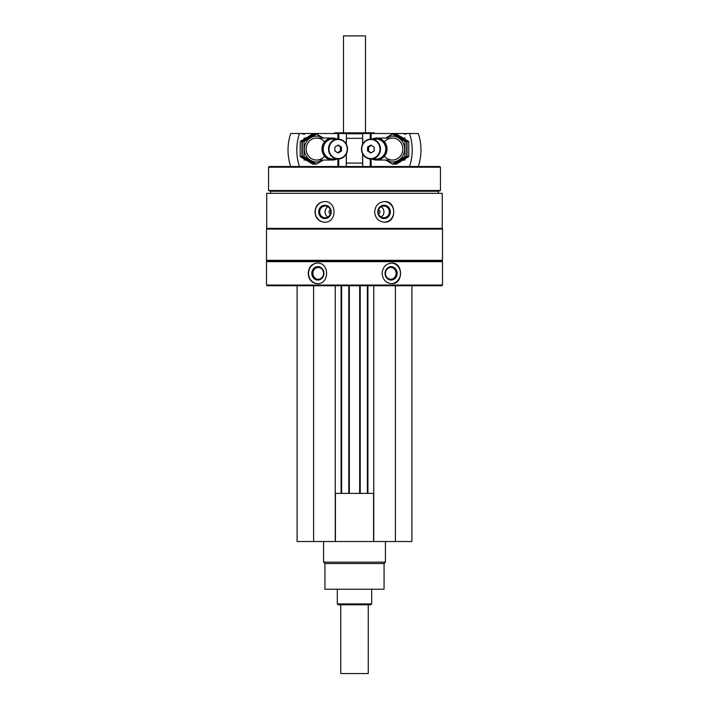 <?xml version="1.0" encoding="UTF-8"?>
<svg xmlns="http://www.w3.org/2000/svg" width="709" height="709" viewBox="0 0 709 709"><rect width="100%" height="100%" fill="white"/><g stroke="black" fill="none" stroke-linecap="round" stroke-linejoin="round"><path stroke-width="1.06" d="M297.089 285.736L297.089 541.525L411.911 541.525L411.911 285.736M330.518 213.604A1.719 1.613 90 0 1 330.518 210.174M378.482 210.174A1.719 1.613 -90 0 1 378.482 213.604M266.726 193.327L442.274 193.327L442.274 228.395L266.726 228.395L266.726 193.327M324.483 201.578C318.66 202.189 315.496 205.628 315 211.894C315.505 218.159 318.66 221.589 324.483 222.201C337.192 222.848 337.227 200.948 324.483 201.578M384.517 201.578C378.562 202.189 375.256 205.628 374.618 211.894C375.265 218.159 378.562 221.589 384.517 222.201C396.783 222.848 396.818 200.948 384.517 201.578M266.487 261.674L442.513 261.674L442.513 285.053L266.487 285.053L266.487 261.674L267.178 260.983L441.822 260.983L442.513 261.674M317.304 263.048C311.712 263.659 308.681 267.098 308.211 273.364C308.681 279.63 311.712 283.068 317.304 283.68C329.623 284.327 329.658 262.419 317.304 263.048M391.696 263.048C385.926 263.659 382.727 267.098 382.089 273.364C382.736 279.63 385.935 283.068 391.696 283.68C403.456 284.327 403.492 262.419 391.696 263.048M266.487 285.053L267.178 285.736L441.822 285.736L442.513 285.053M266.487 260.3L442.513 260.3L442.513 229.078L266.487 229.078L266.487 260.3L267.178 260.983M267.178 228.395L266.487 229.078M270.608 193.327L270.608 191.262L438.392 191.262L440.449 190.508L440.449 167.2L268.551 167.2L268.551 190.508L440.449 190.508M270.608 191.262L268.551 190.508M268.551 167.2L269.234 166.509L439.766 166.509L440.449 167.2M333.868 133.788L334.843 132.813L374.157 132.813L374.839 133.505M346.355 133.788L362.645 133.788M317.597 283.671A10.316 9.35 90 0 1 308.539 273.364A10.316 9.35 90 0 1 317.588 263.057M311.818 273.364A6.691 6.062 90 0 1 320.92 267.568A6.691 6.062 90 0 1 320.92 279.151A6.691 6.062 90 0 1 311.818 273.364M312.882 273.364A5.894 5.335 90 0 1 318.226 267.47A5.894 5.335 90 0 1 323.561 273.364A5.894 5.335 90 0 1 318.226 279.249A5.894 5.335 90 0 1 312.882 273.364M391.403 263.057A10.316 9.35 -90 0 1 400.461 273.364A10.316 9.35 -90 0 1 391.403 283.671M385.049 273.364A6.691 6.062 -90 0 1 394.142 267.568A6.691 6.062 -90 0 1 394.142 279.151A6.691 6.062 -90 0 1 385.049 273.364M385.439 273.364A5.894 5.335 -90 0 1 390.774 267.47A5.894 5.335 -90 0 1 396.118 273.364A5.894 5.335 -90 0 1 390.774 279.249A5.894 5.335 -90 0 1 385.439 273.364M324.713 222.201A10.316 9.696 90 0 1 315.257 211.894A10.316 9.696 90 0 1 324.713 201.578M318.669 211.894A6.691 6.284 90 0 1 328.09 206.097A6.691 6.284 90 0 1 328.09 217.681A6.691 6.284 90 0 1 318.669 211.894M319.688 211.894A5.894 5.539 90 0 1 325.227 206A5.894 5.539 90 0 1 330.757 211.894A5.894 5.539 90 0 1 325.227 217.778A5.894 5.539 90 0 1 319.688 211.894M327.912 217.043A5.894 5.539 90 0 1 327.912 206.736M384.287 201.578A10.316 9.696 -90 0 1 393.743 211.885A10.316 9.696 -90 0 1 384.287 222.201M377.764 211.894A6.691 6.284 -90 0 1 387.194 206.097A6.691 6.284 -90 0 1 387.194 217.681A6.691 6.284 -90 0 1 377.764 211.894M378.243 211.894A5.894 5.539 -90 0 1 383.773 206A5.894 5.539 -90 0 1 389.312 211.894A5.894 5.539 -90 0 1 383.773 217.778A5.894 5.539 -90 0 1 378.243 211.894M381.087 206.736A5.894 5.539 -90 0 1 381.087 217.043M313.591 285.736L313.591 541.525M335.251 285.736L335.251 541.525M341.641 285.736L341.641 493.393M348.793 285.736L348.793 493.393M360.207 285.736L360.207 493.393M367.359 285.736L367.359 493.393M373.749 285.736L373.749 541.525M395.409 285.736L395.409 541.525M335.251 493.393L373.749 493.393M335.428 493.393L335.428 541.525M373.572 493.393L373.572 541.525M384.065 563.531L324.935 563.531L324.935 589.25L384.065 589.25L384.065 563.531L385.439 562.157L385.439 541.525M324.935 563.531L323.561 562.157L385.439 562.157M323.561 562.157L323.561 541.525M362.707 144.14L362.645 133.505L403.554 133.505A2.473 2.357 -90 0 0 406.815 133.505L403.554 133.505M418.275 166.509A49.506 47.175 90 0 0 418.275 133.505L406.815 133.505M409.51 166.509A49.506 47.175 -90 0 0 409.51 133.505M374.13 151.026L370.851 153.011L367.581 151.026L367.581 147.055L370.851 145.07L374.13 147.055L374.13 151.026M361.75 149.041A9.554 9.111 -90 0 0 375.407 157.318A9.554 9.111 -90 0 0 375.407 140.763A9.554 9.111 -90 0 0 361.75 149.041M372.101 159.011A10.998 10.484 -90 0 0 376.532 160.048A10.998 10.484 -90 0 0 387.017 149.041A10.998 10.484 -90 0 0 376.532 138.042A10.998 10.484 -90 0 0 372.101 139.07M374.423 159.011A10.156 9.678 -90 0 0 385.962 149.041A10.156 9.678 -90 0 0 374.423 139.07M370.984 159.011L376.275 159.011A9.97 9.501 -90 0 0 385.776 149.041A9.97 9.501 -90 0 0 376.275 139.07L370.984 139.07A9.97 9.501 -90 0 0 361.484 149.041A9.97 9.501 -90 0 0 370.984 159.011A9.97 9.501 -90 0 0 380.485 149.041A9.97 9.501 -90 0 0 370.984 139.07M371.374 152.701L367.581 151.026M368.618 151.026L368.618 147.055L367.581 147.055M368.618 147.055L371.374 145.389M396.34 133.957L408.783 141.499L408.783 156.583L396.34 164.125L394.603 164.125L407.055 156.583L407.055 141.499L394.603 133.957L396.34 133.957M407.055 141.499L408.783 141.499M407.055 156.583L408.783 156.583M392.52 133.957L394.248 133.957L406.7 141.499L406.7 156.583L394.248 164.125L392.52 164.125L404.963 156.583L404.963 141.499L392.52 133.957L385.616 138.042M385.873 160.048A12.93 12.319 -90 0 0 398.343 160.331A12.93 12.319 -90 0 0 404.662 149.041A12.93 12.319 -90 0 0 398.343 137.759A12.93 12.319 -90 0 0 385.873 138.042M385.616 160.048L392.52 164.125M384.438 156.272A10.998 10.484 -90 0 0 396.021 159.348A10.998 10.484 -90 0 0 402.827 149.041A10.998 10.484 -90 0 0 396.021 138.742A10.998 10.484 -90 0 0 384.438 141.818M404.963 141.499L406.7 141.499M404.963 156.583L406.7 156.583M305.446 133.505L302.185 133.505A2.473 2.357 90 0 0 305.446 133.505L346.355 133.505L346.293 144.14M302.185 133.505L290.725 133.505A49.506 47.175 -90 0 0 290.725 166.509M299.49 133.505A49.506 47.175 90 0 0 299.49 166.509M334.87 147.055L338.149 145.07L341.419 147.055L341.419 151.026L338.149 153.011L334.87 151.026L334.87 147.055M347.25 149.041A9.554 9.111 90 0 0 333.593 140.763A9.554 9.111 90 0 0 333.593 157.318A9.554 9.111 90 0 0 347.25 149.041M336.899 139.07A10.998 10.484 90 0 0 332.468 138.042A10.998 10.484 90 0 0 321.983 149.041A10.998 10.484 90 0 0 332.468 160.048A10.998 10.484 90 0 0 336.899 159.011M334.577 139.07A10.156 9.678 90 0 0 323.038 149.041A10.156 9.678 90 0 0 334.577 159.011M338.016 139.07L332.725 139.07A9.97 9.501 90 0 0 323.224 149.041A9.97 9.501 90 0 0 332.725 159.011L338.016 159.011A9.97 9.501 90 0 0 347.516 149.041A9.97 9.501 90 0 0 338.016 139.07A9.97 9.501 90 0 0 328.515 149.041A9.97 9.501 90 0 0 338.016 159.011M337.626 145.389L341.419 147.055M340.382 147.055L340.382 151.026L341.419 151.026M340.382 151.026L337.626 152.701M312.66 164.125L300.217 156.583L300.217 141.499L312.66 133.957L314.397 133.957L301.945 141.499L301.945 156.583L314.397 164.125L312.66 164.125M301.945 156.583L300.217 156.583M301.945 141.499L300.217 141.499M316.48 164.125L314.752 164.125L302.3 156.583L302.3 141.499L314.752 133.957L316.48 133.957L304.037 141.499L304.037 156.583L316.48 164.125L323.384 160.048M323.127 138.042A12.93 12.319 90 0 0 310.657 137.759A12.93 12.319 90 0 0 304.338 149.041A12.93 12.319 90 0 0 310.657 160.331A12.93 12.319 90 0 0 323.127 160.048M323.384 138.042L316.48 133.957M324.562 141.818A10.998 10.484 90 0 0 312.979 138.742A10.998 10.484 90 0 0 306.173 149.041A10.998 10.484 90 0 0 312.979 159.348A10.998 10.484 90 0 0 324.562 156.272M304.037 156.583L302.3 156.583M304.037 141.499L302.3 141.499M368.255 604.786L368.255 673.55L340.745 673.55L340.745 604.786M371.693 603.926L337.307 603.926L338.166 604.786L370.834 604.786L371.693 603.926L371.693 589.25M337.307 603.926L337.307 589.25M343.502 132.813L343.502 35.893L365.498 35.893L365.498 132.813M343.502 35.893L365.498 35.893M346.355 163.07L362.645 163.07M346.355 138.317L362.645 138.317M341.091 285.736L341.091 493.393M349.342 285.736L349.342 493.393M359.658 285.736L359.658 493.393M367.909 285.736L367.909 493.393M371.135 166.509L371.135 159.011M371.135 139.07L371.135 133.505M370.24 166.509L370.24 158.984M370.24 139.106L370.24 133.505M362.707 166.509L362.707 153.95M346.293 166.509L346.293 153.95M338.76 166.509L338.76 158.984M338.76 139.106L338.76 133.505M337.865 166.509L337.865 159.011M337.865 139.07L337.865 133.505M441.822 260.983L442.513 260.3M441.822 228.395L442.513 229.078M438.392 193.327L438.392 191.262M362.645 166.509L362.645 153.818M362.645 144.264L362.645 133.505M405.016 138.042L403.244 138.042M392.343 138.042L376.532 138.042M405.016 160.048L403.244 160.048M392.343 160.048L376.532 160.048M346.355 166.509L346.355 153.818M346.355 144.264L346.355 133.505M303.984 160.048L305.756 160.048M316.657 160.048L332.468 160.048M303.984 138.042L305.756 138.042M316.657 138.042L332.468 138.042"/></g></svg>
